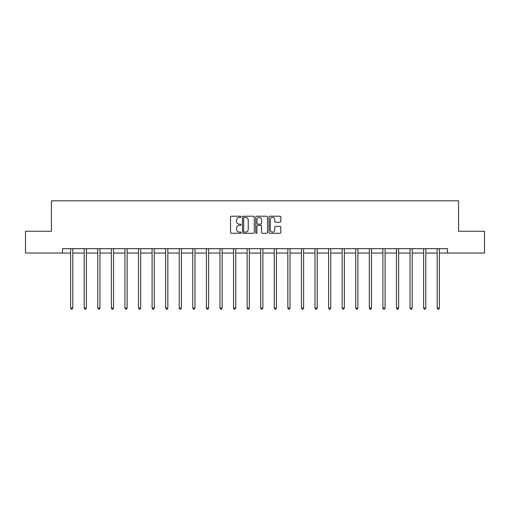 <?xml version="1.0" encoding="UTF-8"?>
<svg xmlns="http://www.w3.org/2000/svg" width="510" height="510" viewBox="0 0 510 510"><rect width="100%" height="100%" fill="white"/><g stroke="black" fill="none" stroke-linecap="round" stroke-linejoin="round"><path stroke-width="0.76" d="M241.077 216.801A0.599 0.599 0 0 0 240.478 216.208L231.4 216.208A0.854 0.854 0 0 0 230.545 217.062L230.545 232.439A0.854 0.854 0 0 0 231.4 233.293L240.478 233.293A0.599 0.599 0 0 0 241.077 232.694A0.599 0.599 0 0 0 240.478 232.095L239.305 232.095A2.735 2.735 0 0 1 236.57 229.36L236.57 228.078A2.735 2.735 0 0 1 239.305 225.344L240.478 225.344A0.599 0.599 0 0 0 241.077 224.751A0.599 0.599 0 0 0 240.478 224.151L239.305 224.151A2.735 2.735 0 0 1 236.57 221.416L236.57 220.135A2.735 2.735 0 0 1 239.305 217.4L240.478 217.4A0.599 0.599 0 0 0 241.077 216.801M279.964 222.226A0.854 0.854 0 0 0 280.819 221.372L280.819 217.062A0.854 0.854 0 0 0 279.964 216.208L269.886 216.208A0.854 0.854 0 0 0 269.031 217.062L269.031 232.439A0.854 0.854 0 0 0 269.886 233.293L279.964 233.293A0.854 0.854 0 0 0 280.819 232.439L280.819 227.224A0.854 0.854 0 0 0 279.964 226.37L275.655 226.37A0.854 0.854 0 0 0 274.801 227.224L274.801 229.812A2.282 2.282 0 0 1 272.512 232.095A2.282 2.282 0 0 1 270.23 229.812L270.23 219.689A2.282 2.282 0 0 1 272.512 217.4A2.282 2.282 0 0 1 274.801 219.689L274.801 221.372A0.854 0.854 0 0 0 275.655 222.226L279.964 222.226M62.488 253.03L25.5 253.03L25.5 231.272L51.434 231.272L51.434 200.812L458.567 200.812L458.567 231.272L484.5 231.272L484.5 253.03L447.512 253.03L447.512 248.682L62.488 248.682L62.488 253.03L70.622 253.03M254.254 217.062A0.854 0.854 0 0 0 253.4 216.208L243.321 216.208A0.854 0.854 0 0 0 242.467 217.062L242.467 232.439A0.854 0.854 0 0 0 243.321 233.293L253.4 233.293A0.854 0.854 0 0 0 254.254 232.439L254.254 217.062M256.6 216.208L266.679 216.208A0.854 0.854 0 0 1 267.533 217.062L267.533 232.439A0.854 0.854 0 0 1 266.679 233.293L262.369 233.293A0.854 0.854 0 0 1 261.515 232.439L261.515 226.198A0.854 0.854 0 0 0 260.661 225.344L257.799 225.344A0.854 0.854 0 0 0 256.944 226.198L256.944 232.694A0.599 0.599 0 0 1 256.345 233.293A0.599 0.599 0 0 1 255.746 232.694L255.746 217.062A0.854 0.854 0 0 1 256.6 216.208M72.802 253.03L84.201 253.03M86.375 253.03L97.78 253.03M99.954 253.03L111.358 253.03M113.532 253.03L124.931 253.03M127.111 253.03L138.51 253.03M140.683 253.03L152.088 253.03M154.262 253.03L165.661 253.03M167.841 253.03L179.239 253.03M181.413 253.03L192.818 253.03M194.992 253.03L206.391 253.03M208.571 253.03L219.969 253.03M222.143 253.03L233.548 253.03M235.722 253.03L247.127 253.03M249.301 253.03L260.699 253.03M262.873 253.03L274.278 253.03M276.452 253.03L287.857 253.03M290.031 253.03L301.429 253.03M303.609 253.03L315.008 253.03M317.182 253.03L328.587 253.03M330.76 253.03L342.159 253.03M344.339 253.03L355.738 253.03M357.912 253.03L369.317 253.03M371.49 253.03L382.889 253.03M385.069 253.03L396.468 253.03M398.642 253.03L410.046 253.03M412.22 253.03L423.625 253.03M425.799 253.03L437.197 253.03M439.378 253.03L447.512 253.03M244.258 217.4A0.599 0.599 0 0 0 243.659 217.999L243.659 231.495A0.599 0.599 0 0 0 244.258 232.095L245.495 232.095A2.735 2.735 0 0 0 248.23 229.36L248.23 220.135A2.735 2.735 0 0 0 245.495 217.4L244.258 217.4M261.515 219.727A2.282 2.282 0 0 0 259.227 217.445A2.282 2.282 0 0 0 256.944 219.727L256.944 223.297A0.854 0.854 0 0 0 257.799 224.151L260.661 224.151A0.854 0.854 0 0 0 261.515 223.297L261.515 219.727M72.917 248.682L72.866 248.81A0.873 0.873 0 0 0 72.802 249.135L72.802 308.053L70.622 308.053L70.622 249.135A0.873 0.873 0 0 0 70.565 248.81L70.514 248.682M72.802 308.053L72.146 309.188L71.279 309.188L70.622 308.053M86.49 248.682L86.439 248.81A0.873 0.873 0 0 0 86.375 249.135L86.375 308.053L84.201 308.053L84.201 249.135A0.873 0.873 0 0 0 84.137 248.81L84.086 248.682M86.375 308.053L85.725 309.188L84.858 309.188L84.201 308.053M100.068 248.682L100.017 248.81A0.873 0.873 0 0 0 99.954 249.135L99.954 308.053L97.78 308.053L97.78 249.135A0.873 0.873 0 0 0 97.716 248.81L97.665 248.682M99.954 308.053L99.303 309.188L98.43 309.188L97.78 308.053M113.647 248.682L113.596 248.81A0.873 0.873 0 0 0 113.532 249.135L113.532 308.053L111.358 308.053L111.358 249.135A0.873 0.873 0 0 0 111.295 248.81L111.244 248.682M113.532 308.053L112.876 309.188L112.009 309.188L111.358 308.053M127.219 248.682L127.168 248.81A0.873 0.873 0 0 0 127.111 249.135L127.111 308.053L124.931 308.053L124.931 249.135A0.873 0.873 0 0 0 124.867 248.81L124.816 248.682M127.111 308.053L126.454 309.188L125.587 309.188L124.931 308.053M140.798 248.682L140.747 248.81A0.873 0.873 0 0 0 140.683 249.135L140.683 308.053L138.51 308.053L138.51 249.135A0.873 0.873 0 0 0 138.446 248.81L138.395 248.682M140.683 308.053L140.033 309.188L139.16 309.188L138.51 308.053M154.377 248.682L154.326 248.81A0.873 0.873 0 0 0 154.262 249.135L154.262 308.053L152.088 308.053L152.088 249.135A0.873 0.873 0 0 0 152.025 248.81L151.974 248.682M154.262 308.053L153.612 309.188L152.739 309.188L152.088 308.053M167.956 248.682L167.905 248.81A0.873 0.873 0 0 0 167.841 249.135L167.841 308.053L165.661 308.053L165.661 249.135A0.873 0.873 0 0 0 165.597 248.81L165.546 248.682M167.841 308.053L167.184 309.188L166.317 309.188L165.661 308.053M181.528 248.682L181.477 248.81A0.873 0.873 0 0 0 181.413 249.135L181.413 308.053L179.239 308.053L179.239 249.135A0.873 0.873 0 0 0 179.176 248.81L179.125 248.682M181.413 308.053L180.763 309.188L179.89 309.188L179.239 308.053M195.107 248.682L195.056 248.81A0.873 0.873 0 0 0 194.992 249.135L194.992 308.053L192.818 308.053L192.818 249.135A0.873 0.873 0 0 0 192.755 248.81L192.703 248.682M194.992 308.053L194.342 309.188L193.469 309.188L192.818 308.053M208.686 248.682L208.635 248.81A0.873 0.873 0 0 0 208.571 249.135L208.571 308.053L206.391 308.053L206.391 249.135A0.873 0.873 0 0 0 206.333 248.81L206.276 248.682M208.571 308.053L207.914 309.188L207.047 309.188L206.391 308.053M222.258 248.682L222.207 248.81A0.873 0.873 0 0 0 222.143 249.135L222.143 308.053L219.969 308.053L219.969 249.135A0.873 0.873 0 0 0 219.906 248.81L219.855 248.682M222.143 308.053L221.493 309.188L220.626 309.188L219.969 308.053M235.837 248.682L235.786 248.81A0.873 0.873 0 0 0 235.722 249.135L235.722 308.053L233.548 308.053L233.548 249.135A0.873 0.873 0 0 0 233.484 248.81L233.433 248.682M235.722 308.053L235.072 309.188L234.198 309.188L233.548 308.053M249.415 248.682L249.364 248.81A0.873 0.873 0 0 0 249.301 249.135L249.301 308.053L247.127 308.053L247.127 249.135A0.873 0.873 0 0 0 247.063 248.81L247.012 248.682M249.301 308.053L248.644 309.188L247.777 309.188L247.127 308.053M262.988 248.682L262.937 248.81A0.873 0.873 0 0 0 262.873 249.135L262.873 308.053L260.699 308.053L260.699 249.135A0.873 0.873 0 0 0 260.635 248.81L260.584 248.682M262.873 308.053L262.223 309.188L261.356 309.188L260.699 308.053M276.567 248.682L276.516 248.81A0.873 0.873 0 0 0 276.452 249.135L276.452 308.053L274.278 308.053L274.278 249.135A0.873 0.873 0 0 0 274.214 248.81L274.163 248.682M276.452 308.053L275.802 309.188L274.928 309.188L274.278 308.053M290.145 248.682L290.094 248.81A0.873 0.873 0 0 0 290.031 249.135L290.031 308.053L287.857 308.053L287.857 249.135A0.873 0.873 0 0 0 287.793 248.81L287.742 248.682M290.031 308.053L289.374 309.188L288.507 309.188L287.857 308.053M303.724 248.682L303.667 248.81A0.873 0.873 0 0 0 303.609 249.135L303.609 308.053L301.429 308.053L301.429 249.135A0.873 0.873 0 0 0 301.365 248.81L301.314 248.682M303.609 308.053L302.953 309.188L302.086 309.188L301.429 308.053M317.296 248.682L317.245 248.81A0.873 0.873 0 0 0 317.182 249.135L317.182 308.053L315.008 308.053L315.008 249.135A0.873 0.873 0 0 0 314.944 248.81L314.893 248.682M317.182 308.053L316.531 309.188L315.658 309.188L315.008 308.053M330.875 248.682L330.824 248.81A0.873 0.873 0 0 0 330.76 249.135L330.76 308.053L328.587 308.053L328.587 249.135A0.873 0.873 0 0 0 328.523 248.81L328.472 248.682M330.76 308.053L330.11 309.188L329.237 309.188L328.587 308.053M344.454 248.682L344.403 248.81A0.873 0.873 0 0 0 344.339 249.135L344.339 308.053L342.159 308.053L342.159 249.135A0.873 0.873 0 0 0 342.095 248.81L342.044 248.682M344.339 308.053L343.683 309.188L342.816 309.188L342.159 308.053M358.026 248.682L357.975 248.81A0.873 0.873 0 0 0 357.912 249.135L357.912 308.053L355.738 308.053L355.738 249.135A0.873 0.873 0 0 0 355.674 248.81L355.623 248.682M357.912 308.053L357.261 309.188L356.388 309.188L355.738 308.053M371.605 248.682L371.554 248.81A0.873 0.873 0 0 0 371.49 249.135L371.49 308.053L369.317 308.053L369.317 249.135A0.873 0.873 0 0 0 369.253 248.81L369.202 248.682M371.49 308.053L370.84 309.188L369.967 309.188L369.317 308.053M385.184 248.682L385.133 248.81A0.873 0.873 0 0 0 385.069 249.135L385.069 308.053L382.889 308.053L382.889 249.135A0.873 0.873 0 0 0 382.831 248.81L382.781 248.682M385.069 308.053L384.412 309.188L383.545 309.188L382.889 308.053M398.756 248.682L398.705 248.81A0.873 0.873 0 0 0 398.642 249.135L398.642 308.053L396.468 308.053L396.468 249.135A0.873 0.873 0 0 0 396.404 248.81L396.353 248.682M398.642 308.053L397.991 309.188L397.124 309.188L396.468 308.053M412.335 248.682L412.284 248.81A0.873 0.873 0 0 0 412.22 249.135L412.22 308.053L410.046 308.053L410.046 249.135A0.873 0.873 0 0 0 409.983 248.81L409.932 248.682M412.22 308.053L411.57 309.188L410.697 309.188L410.046 308.053M425.914 248.682L425.863 248.81A0.873 0.873 0 0 0 425.799 249.135L425.799 308.053L423.625 308.053L423.625 249.135A0.873 0.873 0 0 0 423.561 248.81L423.51 248.682M425.799 308.053L425.142 309.188L424.275 309.188L423.625 308.053M439.486 248.682L439.435 248.81A0.873 0.873 0 0 0 439.378 249.135L439.378 308.053L437.197 308.053L437.197 249.135A0.873 0.873 0 0 0 437.134 248.81L437.083 248.682M439.378 308.053L438.721 309.188L437.854 309.188L437.197 308.053"/></g></svg>
